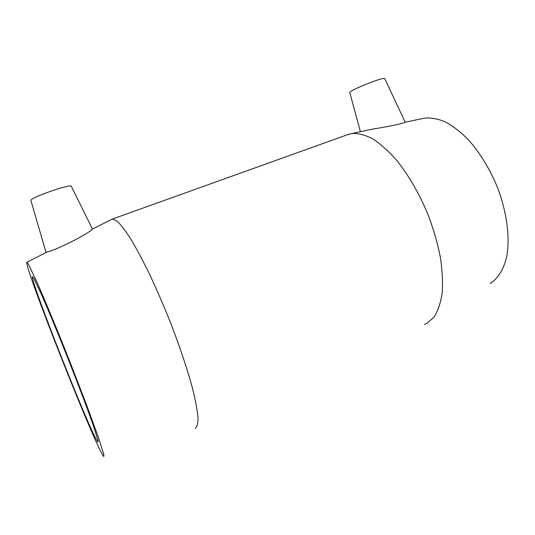 <?xml version="1.0" encoding="UTF-8"?>
<svg xmlns="http://www.w3.org/2000/svg" width="535" height="535" viewBox="0 0 535 535"><rect width="100%" height="100%" fill="white"/><g stroke="black" fill="none" stroke-linecap="round" stroke-linejoin="round"><path stroke-width="0.8" d="M405.216 122.187L384.759 78.665C384.678 76.204 348.131 90.816 349.796 92.615L360.409 131.71M46.07 252.5L30.896 200.444C30.261 197.602 71.389 183.324 71.356 186.347L92.448 229.034L92.094 229.248C90.582 232.638 55.072 250.821 47.368 251.845L26.75 262.317C25.051 269.199 98.159 453.493 103.837 456.522L103.857 454.69L98.527 437.67L86.342 404.293L69.476 360.717C57.332 330.088 45.321 301.111 37.189 282.674L28.622 264.578L26.931 262.17M405.209 122.187L405.075 122.254C404.326 123.264 386.404 127.022 373.37 128.962L368.167 130.065M195.215 428.227C197.148 427.05 198.07 423.426 197.99 417.36C197.275 409.87 195.429 400.127 192.46 388.129C187.223 368.762 179.265 345.075 169.662 320.458C163.041 304.087 156.287 288.559 149.399 273.866C142.618 260.077 136.311 248.293 130.466 238.523C125.029 230.137 120.442 224.225 116.704 220.794L112.437 219.042L111.387 219.497M424.569 324.417L426.99 323.3L434.012 317.088C437.871 311.076 440.579 303.185 442.131 293.414C442.926 282.674 442.351 270.663 440.399 257.375C437.65 243.612 433.631 229.609 428.354 215.378C419.413 193.884 408.78 175.44 396.455 160.052C388.343 150.93 380.385 143.828 372.574 138.752C365.024 134.914 358.129 133.168 351.883 133.516L346.994 134.9M32.361 276.568C30.1 279.832 87.573 425.659 97.076 440.9L98.025 442.091L98.005 440.452L93.384 425.753C88.061 410.512 78.939 386.317 68.727 360.463C58.469 334.596 48.304 310.053 41.349 294.263L33.979 278.655L32.361 276.568M490.214 283.496C498.179 278.474 504.064 268.891 506.939 255.376C510.036 236.53 506.658 211.412 497.303 187.009C489.572 168.565 479.962 152.849 468.473 139.849C460.836 132.152 453.212 126.2 445.588 122.007C438.138 118.877 431.197 117.573 424.757 118.081L422.249 118.616M349.248 134.084L112.437 219.042M92.094 229.248L112.156 219.109M424.757 118.081L405.075 122.254M373.37 128.962L351.883 133.516"/></g></svg>
